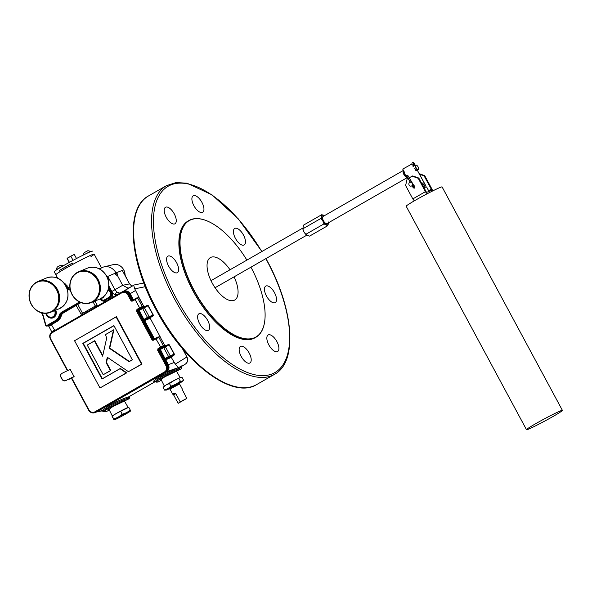 <?xml version="1.0" encoding="UTF-8"?>
<svg xmlns="http://www.w3.org/2000/svg" width="592" height="592" viewBox="0 0 592 592"><rect width="100%" height="100%" fill="white"/><g stroke="black" fill="none" stroke-linecap="round" stroke-linejoin="round"><path stroke-width="0.89" d="M328.56 222.703A5.439 2.472 -119.8 0 1 328.501 223.628A5.439 2.472 -119.8 0 1 327.702 224.753A5.439 2.472 -119.8 0 1 326.214 224.605A5.439 2.472 -119.8 0 1 322.832 220.949A5.439 2.472 -119.8 0 1 321.737 216.332A5.439 2.472 -119.8 0 1 324.024 215.355A5.439 2.472 -119.8 0 1 324.512 215.629L321.759 214.681L320.968 218.411L322.832 220.949L323.95 223.924L327.724 225.707L328.516 221.978M407.259 177.489A4.077 1.85 -119.8 0 1 403.922 174.551A4.077 1.85 -119.8 0 1 403.455 170.422A4.077 1.85 -119.8 0 0 403.922 174.551A4.077 1.85 -119.8 0 0 407.259 177.489M323.091 216.443L403.441 170.4L323.091 216.443A4.077 1.85 60.2 0 0 323.395 220.69A4.077 1.85 60.2 0 0 327.147 223.517L407.311 177.585L327.147 223.517M404.314 174.351A3.752 1.702 60.2 0 0 407 177.008A3.752 1.702 60.2 0 1 404.314 174.351A3.752 1.702 60.2 0 1 403.677 170.836A3.752 1.702 60.2 0 0 404.314 174.351M417.397 170.2L418.159 169.763A2.686 1.221 -119.8 0 1 415.688 167.899A2.686 1.221 -119.8 0 0 418.159 169.763A2.686 1.221 -119.8 0 0 418.507 169.127L418.559 168.779A2.361 1.073 60.2 0 0 418.07 166.877A2.361 1.073 60.2 0 0 416.539 165.257A2.361 1.073 60.2 0 0 416.08 167.699A2.361 1.073 60.2 0 0 417.589 169.312A2.361 1.073 60.2 0 0 418.559 168.779A2.361 1.073 60.2 0 0 418.07 166.877A2.361 1.073 60.2 0 0 416.539 165.257A2.361 1.073 60.2 0 0 416.08 167.699A2.361 1.073 60.2 0 0 417.589 169.312A2.361 1.073 60.2 0 0 418.559 168.779L418.507 169.127A2.686 1.221 -119.8 0 1 418.159 169.763L416.317 170.629M424.412 184.031L423.48 183.927L423.435 184.6L423.48 183.927L423.435 184.6L424.412 184.031L423.48 183.927L423.435 184.6L424.412 184.031L424.412 183.416L424.412 184.031M417.316 170.237L425.803 185.747L424.827 186.317L424.294 185.955L423.539 184.541L424.294 185.955L425.426 185.296L425.803 185.747L424.827 186.317L424.294 185.955L425.426 185.296L416.849 169.379M413.645 166.167L414.77 165.516L414.541 165.087A1.917 1.021 59.8 0 0 413.638 164.028A0.77 0.414 -120.2 0 1 413.86 163.015A0.77 0.414 -120.2 0 1 414.178 163.792A1.917 1.021 59.8 0 0 414.541 165.087L414.77 165.516L414.541 165.087A1.917 1.021 59.8 0 0 413.638 164.028A0.77 0.414 -120.2 0 1 413.86 163.015A0.77 0.414 -120.2 0 1 414.178 163.792A1.917 1.021 59.8 0 0 414.541 165.087L413.297 165.782L412.631 164.983A0.77 0.429 125 0 0 413.061 164.946A0.77 0.429 125 0 1 412.631 164.983C411.736 164.472 411.669 163.607 412.417 162.378C413.593 162.282 414.252 162.867 414.385 164.125L414.874 165.457L414.659 165.05L413.601 165.582L413.542 166.226M166.219 217.197A9.516 4.322 60.2 0 0 174.966 223.783A9.516 4.322 60.2 0 0 174.248 213.867A9.516 4.322 60.2 0 0 165.501 207.274A9.516 4.322 60.2 0 0 166.219 217.197M193.902 205.72A9.516 4.322 60.2 0 0 202.649 212.306A9.516 4.322 60.2 0 0 201.939 202.39A9.516 4.322 60.2 0 0 193.192 195.804A9.516 4.322 60.2 0 0 193.902 205.72M235.431 238.376A9.516 4.322 60.2 0 0 244.178 244.962A9.516 4.322 60.2 0 0 243.467 235.046A9.516 4.322 60.2 0 0 234.721 228.453A9.516 4.322 60.2 0 0 235.431 238.376M266.474 296.03A9.516 4.322 60.2 0 0 275.221 302.616A9.516 4.322 60.2 0 0 274.51 292.7A9.516 4.322 60.2 0 0 265.764 286.106A9.516 4.322 60.2 0 0 266.474 296.03M268.849 344.907A9.516 4.322 60.2 0 0 277.596 351.5A9.516 4.322 60.2 0 0 276.886 341.577A9.516 4.322 60.2 0 0 268.139 334.991A9.516 4.322 60.2 0 0 268.849 344.907M241.166 356.384A9.516 4.322 60.2 0 0 249.905 362.977A9.516 4.322 60.2 0 0 249.195 353.054A9.516 4.322 60.2 0 0 240.448 346.468A9.516 4.322 60.2 0 0 241.166 356.384M199.637 323.735A9.516 4.322 60.2 0 0 208.377 330.321A9.516 4.322 60.2 0 0 207.666 320.405A9.516 4.322 60.2 0 0 198.919 313.812A9.516 4.322 60.2 0 0 199.637 323.735M168.587 266.082A9.516 4.322 60.2 0 0 177.334 272.668A9.516 4.322 60.2 0 0 176.623 262.752A9.516 4.322 60.2 0 0 167.876 256.158A9.516 4.322 60.2 0 0 168.587 266.082M230.007 269.782A24.464 11.107 60.2 0 0 210.397 257.587A24.464 11.107 60.2 0 0 212.232 283.094A24.464 11.107 60.2 0 0 234.721 300.033A24.464 11.107 60.2 0 0 234.069 276.856M246.886 260.11A67.081 30.466 60.2 0 0 207.341 221.016A67.081 30.466 60.2 0 0 194.235 290.554A67.081 30.466 60.2 0 0 237.296 336.397A67.081 30.466 60.2 0 0 264.728 321.16A67.081 30.466 60.2 0 0 250.941 267.184M264.705 321.278A67.296 30.562 -119.8 0 1 264.691 321.397A67.296 30.562 -119.8 0 1 255.848 337.299A67.296 30.562 -119.8 0 1 193.976 290.687A67.296 30.562 -119.8 0 1 188.929 220.52A67.296 30.562 -119.8 0 1 207.126 220.927A67.296 30.562 -119.8 0 1 207.23 220.971M188.929 220.52L188.093 221.001A67.296 30.562 60.2 0 0 193.133 291.168A67.296 30.562 60.2 0 0 255.011 337.78L255.848 337.299M415.488 165.101A2.686 1.221 -119.8 0 0 415.688 167.899A2.686 1.221 -119.8 0 1 415.488 165.101A2.686 1.221 -119.8 0 1 416.213 165.116A2.686 1.221 -119.8 0 0 415.488 165.101L414.726 165.538M406.445 175.979A2.686 1.221 -119.8 0 1 404.765 174.159A2.686 1.221 -119.8 0 1 404.232 171.865A2.686 1.221 -119.8 0 0 404.765 174.159A2.686 1.221 -119.8 0 0 406.445 175.979M305.716 234.247A5.439 2.472 -119.8 0 1 305.59 234.114L307.307 235.438L309.572 236.112L327.724 225.707M323.95 223.924L305.79 234.328L303.925 231.79L302.808 228.815L303.6 225.086L321.759 214.681M305.59 234.114A5.439 2.472 -119.8 0 1 303.925 231.79A5.439 2.472 -119.8 0 1 303.052 229.681L302.808 228.815L320.968 218.411M422.57 183.002L421.652 183.365M411.906 164.014L402.73 169.083L404.847 173.005M421.815 183.661L422.621 183.098M409.597 182.454A2.035 1.806 67.5 0 1 411.669 185.94A2.035 1.806 67.5 0 1 409.597 182.454M412.52 185.651L412.964 187.146A0.651 0.377 -117.7 0 0 413.801 187.575A0.651 0.377 -117.7 0 0 413.534 186.724L412.483 185.607M412.89 185.377L413.534 185.059M406.534 175.735L406.911 176.194M406.512 175.691L410.33 182.121M407.481 175.18L407.784 175.683L407.481 175.18L406.586 175.646M407.873 175.691L406.904 176.201L410.397 182.092M419.336 173.745L424.686 175.617L431.894 189.003A2.449 1.11 60.2 0 1 432.382 191.09M419.632 174.285L424.116 175.861L431.324 189.24L428.652 190.772M424.116 175.861L424.686 175.617M408.066 178.495L407.089 179.05L405.616 185.525L412.824 198.905A2.449 1.11 -119.8 0 0 414.644 200.658M431.324 189.24A1.088 0.496 60.2 0 1 431.405 190.372A1.088 0.496 60.2 0 1 431.376 190.387L426.98 192.208A1.088 0.496 60.2 0 1 426.003 191.445L418.803 178.059L418.226 178.296L412.128 176.164L409.242 177.815M424.686 195.086L427.624 193.406A2.449 1.11 60.2 0 1 425.433 191.682L418.226 178.296M418.803 178.059L412.698 175.928L412.128 176.164M427.624 193.406L428.837 192.903M57.135 269.145L62.471 266.267L57.135 269.145M57.69 266.785L60.71 265.209L57.69 266.785M84.723 254.345L90.347 251.496A4.492 4.492 0 0 0 87.66 250.793L84.345 252.569L87.66 250.793A4.492 4.492 0 0 1 90.339 251.496L84.723 254.345M90.968 256.573A21.741 1.125 151.7 0 0 94.135 254.138A21.741 1.125 151.7 0 0 73.038 264.224L72.394 263.026L59.37 270.492A21.741 1.125 -28.3 0 1 65.164 267.059A21.741 1.125 -28.3 0 1 72.394 263.026L59.37 270.492L60.014 271.684L59.37 270.492A21.741 1.125 -28.3 0 1 65.164 267.059A21.741 1.125 -28.3 0 1 72.394 263.026L73.038 264.224A21.741 1.125 151.7 0 0 65.808 268.25A21.741 1.125 151.7 0 0 60.014 271.684A21.741 1.125 151.7 0 0 55.848 274.755L54.235 271.765A21.741 1.125 151.7 0 1 64.202 265.26A21.741 1.125 151.7 0 1 92.522 251.149A21.741 1.125 151.7 0 0 64.202 265.26A21.741 1.125 151.7 0 0 54.235 271.765L57.683 278.173M108.573 409.649A9.272 0.481 151.7 0 0 109.098 409.546M101.336 411.026L102.216 410.989L101.78 410.715L108.728 405.92C116.757 401.465 123.425 398.438 128.716 396.855L127.576 399.504L112.717 406.652L108.543 409.723M160.639 379.812A9.272 0.481 151.7 0 0 161.157 379.716M179.502 369.748L164.776 376.823L160.602 379.894M45.784 313.331A5.89 5.239 -112.5 0 0 46.398 314.959A5.89 5.239 -112.5 0 0 53.487 317.66A5.89 5.239 -112.5 0 0 55.715 310.171M115.662 272.483L117.371 273.889L117.579 275.894L115.721 274.57L115.344 273.164L115.721 272.453A11.551 10.271 -112.5 0 0 103.948 266.903A11.551 10.271 -112.5 0 0 101.365 267.976L99.685 268.997M117.623 275.872L122.648 285.307L128.131 288.156L129.411 287.675L123.24 291.397M145.454 318.4L146.061 318.881L144.825 319.71A0.681 0.681 0.5 0 1 143.908 319.428L139.046 310.4A0.681 0.681 16.9 0 1 138.994 309.882L142.265 307.759L139.32 309.483A0.681 0.681 16.9 0 0 138.994 309.882L143.908 319.473L147.571 317.26L153.276 314.966L148.274 305.664L139.039 310.43L143.908 319.473L144.825 319.791A0.681 0.488 -113.8 0 0 144.655 320.006L144.618 320.168A0.681 0.488 -113.8 0 0 144.722 320.649L144.618 320.168M160.21 348.777A0.681 0.496 55.7 0 1 160.062 348.806L164.99 358.619L168.653 356.406L174.129 354.186L169.112 344.862L160.121 349.576L164.99 358.619L165.901 358.937A0.681 0.488 -113.8 0 0 165.73 359.152L165.693 359.314A0.681 0.488 -113.8 0 0 165.797 359.795L165.693 359.314M155.119 381.722L128.686 396.869M165.767 359.81L168.357 364.62C169.623 367.61 169.031 370 166.596 371.776L96.888 411.721L101.78 410.715A1.362 1.31 -141 0 1 103.282 410.966L109.683 406.541C117.135 402.405 123.291 399.615 128.146 398.179L129.522 397.299L130.003 396.041M155.844 381.352L154.727 381.537L155.178 381.766L156.562 380.034L161.749 376.712C167.802 373.315 173.323 370.718 178.318 368.92L178.562 369.001C181.034 367.314 181.899 366.87 181.174 367.662M109.12 297.214L109.749 297.672L111.496 296.037A4.773 4.248 -112.5 0 0 111.903 293.084L110.008 289.836A4.773 4.248 -112.5 0 0 108.861 289.162L108.388 289.384A4.706 4.181 67.5 0 1 110.867 291.641A4.706 4.181 67.5 0 1 109.749 297.672L104.947 300.425L104.399 299.915L109.12 297.214A4.026 3.582 -112.5 0 0 110.075 292.048A4.026 3.582 -112.5 0 0 108.055 290.161M80.305 302.349L62.197 312.657L60.066 315.44L59.207 315.307L60.125 313.479L61.605 312.176L79.668 302.024M61.39 315.455L60.066 315.44L59.925 315.913L62.671 312.539L63.255 313.02L62.101 314.034L61.265 315.899A10.804 9.613 67.5 0 1 57.017 321.449L49.343 326.029L48.507 325.785L51.918 332.127M131.912 286.239L129.544 283.894L124.194 273.497M99.093 268.694L100.67 268.391M70.337 290.25L67.325 289.199M133.452 299.789L130.166 293.699C128.375 291.005 126.103 290.258 123.343 291.456M143.582 305.96L144.729 306.826M145.262 286.683L134.761 288.844L139.105 297.65M154.527 338.935L144.692 320.664M164.073 346.128L165.671 345.439A0.681 0.622 -108.9 0 0 165.878 345.676M143.479 307.144L147.186 305.42L148.03 305.716L153.054 315.04L152.847 315.936L150.39 317.342L150.19 318.237L160.18 336.796M164.657 345.106L164.961 345.676M155.57 381.463C151.944 382.099 153.691 380.301 160.787 376.083C167.151 372.516 173.034 369.734 178.444 367.743L175.291 364.11L186.924 356.976L182.41 348.592M134.761 288.844L133.674 285.314L129.411 287.675M123.706 291.249L133.459 285.351M171.791 355.703L171.946 357.087L171.266 357.383L175.291 364.11M96.888 411.721L96.489 411.921M102.216 410.989L103.03 411.322A1.362 1.354 56.7 0 0 101.698 410.944A5.439 4.965 78.4 0 1 101.41 411.011L96.17 412.091M90.147 310.482L89.932 309.135L97.095 304.998L94.964 301.047M86.824 312.391L86.78 310.933L89.932 309.135M81.237 315.566L81.126 314.152L86.78 310.933M160.254 348.732A0.681 0.496 63.4 0 1 160.121 348.732L159.973 348.681A0.681 0.496 63.4 0 1 159.766 348.525M164.968 345.676L165.812 345.972M166.537 357.546L167.136 358.027L165.901 358.937L172.161 356.184L172.05 355.511M165.797 359.795L171.266 357.383L171.473 356.488M138.683 309.379A0.681 0.496 -116.6 0 0 138.891 309.535L139.053 309.572A0.681 0.496 -116.6 0 0 139.172 309.586M139.053 309.572L139.039 310.43L139.231 309.579M103.533 296.836L102.816 297.991L101.654 298.146M61.605 312.176L62.671 312.539L77.101 304.214L78.159 303.511L77.574 303.03M108.632 287.978L109.298 288.43A5.454 4.847 67.5 0 1 110.608 289.192L112.776 292.914A5.454 4.847 67.5 0 1 112.31 296.281L111.673 297.88M118 294.261L114.892 294.801L112.776 292.914L111.903 293.084M171.495 356.48L173.922 355.082L167.136 358.027M52.666 331.69L54.286 329.529L51.016 324.061L56.425 320.96L47.441 325.963A1.406 1.251 67.5 0 1 45.577 325.067M109.313 409.975L106.123 411.751L103.038 411.41M161.372 380.138L158.353 381.87C149.576 384.282 172.124 371.354 179.605 369.682L178.562 369.001M60.917 280.046L67.14 285.795L65.12 284.375L66.363 286.247L69.937 288.119M80.949 302.608L63.255 313.02M108.047 279.217L107.781 276.434L108.41 280.49M99.863 299.019L104.288 300.655L104.947 300.425A4.706 4.181 67.5 0 1 104.288 300.655A4.706 4.181 67.5 0 1 99.907 298.997M66.977 288.186L69.989 289.244L66.763 287.623M160.75 379.642L161.512 380.057M108.691 409.479L109.453 409.893M129.522 397.299C129.87 398.016 129.226 398.749 127.606 399.489L127.576 399.504C122.551 400.584 106.234 408.968 104.777 411.225L104.614 411.595L106.39 411.647M42.535 314.47L45.636 325.363L47.153 326.081L48.5 325.696A0.681 0.607 -129.6 0 1 49.343 326.029M109.298 288.43L108.861 289.162L108.417 288.926M169.349 344.818L168.261 344.566L169.349 344.818L174.359 354.112L173.145 355.622C174.3 355.126 174.699 354.623 174.359 354.112M178.444 367.743L178.429 367.921C180.915 366.048 182.04 365.501 181.796 366.293M179.524 369.734C180.952 369.267 181.603 368.476 181.485 367.366L181.833 366.27L185.296 364.147C187.671 362.385 188.212 359.995 186.924 356.976L186.931 356.998M143.397 283.094L134.118 284.996M115.344 273.164L107.781 276.434L115.04 289.902L117.016 292.093L120.117 293.284M105.361 301.735L103.733 301.195A5.454 4.847 67.5 0 1 100.847 299.944M54.272 331.017L54.183 329.589M65.253 283.879L65.061 284.426M66.896 285.943L65.712 286.839M67.495 287.046L67.007 287.756M67.784 286.994L67.125 287.823M68.154 287.209L67.051 288.371M116.446 272.705L122.292 270.418L129.544 283.894L122.648 285.307L111.488 291.686M108.884 285.995L110.608 289.192L110.008 289.836M79.683 302.061L80.024 302.497A0.681 0.414 -121.6 0 1 80.475 302.919M99.227 268.605L100.159 268.849M178.429 367.921L178.318 368.92M104.614 411.595A1.362 1.347 174.7 0 1 103.03 411.322L103.282 410.966A1.362 1.31 -141 0 0 104.777 411.225M155.178 381.766L158.353 381.87M103.474 297.221L102.816 297.991M102.867 297.887L101.809 298.05M150.716 316.557L150.864 317.941A0.681 0.622 66.1 0 1 151.078 317.038L150.967 316.365M147.186 305.42L148.274 305.664M171.946 357.087A0.681 0.622 66.1 0 1 172.161 356.184L173.145 355.622L171.969 356.428L171.739 355.711M164.99 358.619L165.634 359.152M142.99 306.982L144.589 306.286A0.681 0.622 -108.9 0 0 144.796 306.53M143.908 319.473L144.552 320.006M76.501 258.526L74.296 254.434L70.803 256.166L74.296 254.434L76.501 258.526M69.212 262.448L67.118 258.549L70.803 256.166L73.06 260.354L70.803 256.166L67.214 258.223L69.427 262.33L67.118 258.549L69.212 262.448M84.33 252.592L84.33 252.592A4.492 4.492 0 0 0 83.442 254.974A4.492 4.492 0 0 1 84.33 252.592M46.405 313.294A4.869 4.329 -112.5 0 0 46.553 313.819A4.869 4.329 -112.5 0 0 52.266 317.068A4.869 4.329 -112.5 0 0 54.79 311.111A4.869 4.329 -112.5 0 0 54.597 310.637M54.871 310.526A5.084 4.521 67.5 0 1 55.063 311.015A5.084 4.521 67.5 0 1 52.71 317.127A5.084 4.521 67.5 0 1 46.465 313.841A5.084 4.521 67.5 0 1 46.309 313.301M52.769 317.105A5.084 4.521 -112.5 0 0 52.821 317.083A5.084 4.521 -112.5 0 0 55.174 310.97A5.084 4.521 -112.5 0 0 54.982 310.474M46.257 313.871C48.337 320.812 58.453 317.578 55.641 310.8L55.426 310.289M55.049 316.054L55.951 314.811M55.145 315.921L56.099 314.33M61.731 373.522C60.488 374.351 60.192 375.52 60.835 377.03L62.123 379.42C63.026 380.789 64.18 381.211 65.594 380.693L65.808 380.538A19.136 0.992 151.7 0 1 73.734 376.778A19.136 0.992 151.7 0 1 74.081 376.638L70.219 369.467A19.136 0.992 151.7 0 0 69.871 369.608A19.136 0.992 151.7 0 0 61.953 373.374L61.487 373.67M74.133 376.616L73.586 376.912A18.522 0.962 151.7 0 0 73.26 377.045A18.522 0.962 151.7 0 0 65.594 380.693M71.521 378.392L70.233 378.91L71.728 377.992L88.881 409.849A4.706 4.188 -112.5 0 0 94.75 411.906L164.532 371.917A4.706 4.188 -112.5 0 0 165.945 365.693L157.65 350.286L158.449 349.872L166.744 365.279A5.387 4.795 67.5 0 1 165.131 372.405L95.349 412.387A5.387 4.795 67.5 0 1 94.557 412.742L95.157 412.543A5.439 4.832 -112.5 0 0 95.763 412.291A5.439 4.832 -112.5 0 0 95.956 412.187L165.738 372.205A5.439 4.832 -112.5 0 0 167.366 365.012L167.913 364.798L159.581 348.762M138.469 309.727L138.017 310.504L153.306 338.898L153.876 338.713L138.506 309.616M138.75 309.335L140.015 308.647A0.681 0.592 62.9 0 1 139.993 308.654L143.279 306.797L138.217 309.601L138.017 310.504L137.374 310.719L152.706 339.201L151.907 339.616L136.567 311.14L136.974 309.342L138.217 309.601L139.505 308.906L138.95 308.484M131.587 301.136L132.001 300.388L134.813 299.012L132.467 300.351L132.519 301.062L131.587 301.136L130.825 300.47L132.86 299.552L133.533 299.915M164.532 371.917L165.738 372.205L95.956 412.187L94.75 411.906M157.65 350.286L158.057 348.488L158.656 348.969L161.253 347.704A0.681 0.511 62.1 0 1 161.239 347.711L164.354 345.943L159.3 348.747L159.093 349.65L167.366 365.012L165.945 365.693M133.644 299.863L132.793 299.567L129.744 293.913L129.204 294.128L132.223 299.744L133.074 300.04M130.825 300.47L127.776 294.809L129.204 294.128A5.439 4.832 -112.5 0 0 123.225 291.405A5.439 4.832 -112.5 0 0 122.618 291.656L122.056 291.937A5.387 4.795 67.5 0 1 128.582 294.394L131.624 300.055L132.475 300.351L132.001 300.388M71.728 377.992L73.223 377.067M105.524 334.584L113.472 330.033L109.342 348.251L129.078 361.697L132.349 359.825L113.901 325.57L82.828 343.382L102.024 379.028L120.035 368.705L126.266 372.923L99.996 387.975L74.555 340.726L116.091 316.92L141.532 364.176L128.449 371.68L107.293 357.272L106.086 362.585L110.401 370.592L103.208 374.721L87.246 345.084L94.446 340.962L102.631 356.162L106.641 338.202L105.524 334.584L113.923 329.677L109.749 348.081L129.359 361.438L132.305 359.751M113.982 325.711L83.265 343.316L102.349 378.747L120.324 368.446L126.769 372.819L99.996 387.975M74.555 340.726L116.417 316.646L141.969 364.11L128.449 371.68M107.618 357.494L106.493 362.452L110.837 370.525L103.208 374.721M87.246 345.084L94.772 340.681L102.771 355.548M136.974 309.342L142.25 306.515L137.744 298.146L132.519 301.062M142.043 307.411L142.25 306.515L143.419 305.923L139.016 297.746A0.681 0.614 -107.4 0 0 138.284 297.406L138.284 297.406A0.681 0.614 -107.4 0 0 138.173 297.45M158.057 348.488L163.325 345.661L158.819 337.292L153.594 340.208L152.662 340.282L151.907 339.616M152.662 340.282L153.084 339.534L157.975 336.996L155.896 338.15L155.948 338.861L161.009 347.622L158.656 348.969L158.449 349.872L159.633 349.413M157.96 337.011L160.099 336.892A0.681 0.614 -107.4 0 0 159.359 336.552L159.359 336.552A0.681 0.614 -107.4 0 0 159.248 336.596M136.878 297.865L134.821 299.004L136.9 297.85L139.15 297.732L143.538 305.879M159.825 348.481L160.573 348.052L160.032 347.63L160.58 348.052L160.032 347.63M164.295 345.972A0.681 0.614 -116.7 0 0 164.502 345.069L160.099 336.892M163.126 346.557L163.325 345.661L164.502 345.069M160.232 336.87L157.975 336.996M154.149 339.194L152.706 339.201L153.55 339.497L153.594 340.208M143.22 306.819A0.681 0.614 -116.7 0 0 143.419 305.923L139.15 297.724L136.9 297.85M139.497 308.913L139.993 308.654A0.681 0.592 62.9 0 1 139.971 308.669M142.028 307.418L137.573 309.823L137.374 310.719L136.567 311.14M154.719 339.016L153.876 338.713L154.616 339.061M153.935 338.698L138.55 310.267M110.401 370.592L110.837 370.525M106.086 362.585L106.493 362.452M141.532 364.176L141.969 364.11M126.266 372.923L126.769 372.819M82.828 343.382L83.265 343.316M109.342 348.251L109.749 348.081M113.472 330.033L113.923 329.677M71.558 378.451L69.701 379.198L73.253 377.119M61.953 373.374C60.673 374.196 60.347 375.38 60.983 376.919L62.271 379.309C63.196 380.678 64.38 381.093 65.808 380.538M553.061 416.465A20.387 1.058 -28.3 0 1 526.503 429.696A20.387 1.058 -28.3 0 1 535.841 423.606A20.387 1.058 -28.3 0 1 562.4 410.367A20.387 1.058 -28.3 0 1 553.061 416.465M526.503 429.696L406.186 206.245A20.387 1.058 -28.3 0 1 415.525 200.148A20.387 1.058 -28.3 0 1 442.083 186.917L562.4 410.367M428.978 191.379L426.588 186.939L423.887 187.509M423.606 188.175L424.841 187.079L426.588 186.939M90.909 302.704A16.643 14.807 -112.5 0 0 91.701 302.401A16.62 14.785 -112.5 0 0 98.176 279.661A16.62 14.785 -112.5 0 0 78.958 271.669A16.643 14.807 -112.5 0 0 78.181 272.002M78.958 271.669L78.529 271.846C69.974 276.79 67.799 284.367 72.009 294.579C76.945 302.364 83.361 305.028 91.257 302.564A16.62 14.785 67.5 0 1 72.046 294.572A16.62 14.785 67.5 0 1 78.529 271.846A16.62 14.785 67.5 0 1 97.747 279.846A16.62 14.785 67.5 0 1 91.257 302.564L91.693 302.386A16.643 14.807 -112.5 0 0 98.191 279.653A16.643 14.807 -112.5 0 0 78.951 271.654L87.283 268.198C95.342 265.712 101.831 268.354 106.738 276.138C110.963 286.299 108.728 293.906 100.026 298.953A16.643 14.807 -112.5 0 0 106.523 276.205A16.643 14.807 -112.5 0 0 87.283 268.198M31.243 304.318A16.62 14.785 67.5 0 1 37.74 281.614C29.178 286.55 27.003 294.128 31.213 304.34C36.156 312.125 42.572 314.789 50.468 312.324L50.897 312.147A16.62 14.785 -112.5 0 0 57.38 289.429A16.62 14.785 -112.5 0 0 38.169 281.437L37.74 281.614A16.62 14.785 67.5 0 1 56.95 289.606A16.62 14.785 67.5 0 1 50.468 312.324A16.62 14.785 67.5 0 1 31.25 304.332M50.113 312.465A16.643 14.807 -112.5 0 0 50.905 312.169A16.643 14.807 -112.5 0 0 57.402 289.414A16.643 14.807 -112.5 0 0 38.162 281.415A16.643 14.807 -112.5 0 0 37.392 281.762M179.827 383.068A9.516 0.496 151.7 0 0 180.619 382.595A9.516 0.496 151.7 0 0 182.625 381.211A9.516 0.496 151.7 0 0 182.225 381.181A9.516 0.496 151.7 0 0 179.798 382.24A9.516 0.496 151.7 0 0 175.905 384.208L180.397 381.248L182.225 381.181L183.542 380.175L182.092 377.481L180.271 377.548L173.952 380.575L169.453 383.535L166.026 385.007L163.103 387.427L164.546 390.121L167.98 388.641A9.516 0.496 151.7 0 0 166.041 390.143A9.516 0.496 151.7 0 0 166.374 390.054A9.516 0.496 151.7 0 0 169.127 388.833L169.216 388.234L179.65 382.735L179.835 383.083L169.401 388.581L169.149 388.855L170.015 389.114M179.835 383.098L179.576 383.956L170 389.099L172.753 394.213L172.842 393.695L175.78 393.599L173.737 395.108L172.842 393.695M181.936 389.011L186.85 398.401L180.212 401.82L175.78 393.599M169.453 383.535L170.903 386.221L175.905 384.208A9.516 0.496 151.7 0 0 167.98 388.641L170.903 386.221M178.947 378.562L180.397 381.248M166.374 390.054L164.546 390.121M163.103 387.427L164.021 386.384A9.516 0.496 -28.3 0 1 166.026 385.007A9.516 0.496 151.7 0 1 173.952 380.575A9.516 0.496 151.7 0 1 180.271 377.548L180.597 377.459A9.516 0.496 151.7 0 0 180.271 377.548M182.625 381.211L183.542 380.175M173.737 395.108L178.17 403.33L186.85 398.401M180.212 401.82L178.17 403.33M129.463 411.307A9.346 0.481 151.7 0 0 126.525 412.683L130.336 410.204L130.469 411.04A9.346 0.481 151.7 0 0 129.463 411.307M128.516 407.407L116.335 413.453L112.051 416.22L114.004 419.854L113.871 419.01L118.289 417.086L122.211 414.23L126.525 412.683A9.346 0.481 151.7 0 0 118.289 417.086A9.346 0.481 151.7 0 0 114.004 419.854A9.346 0.481 151.7 0 0 114.123 419.898A9.346 0.481 151.7 0 0 117.956 418.218A9.346 0.481 151.7 0 0 126.185 413.808A9.346 0.481 151.7 0 0 130.418 411.122A9.346 0.481 151.7 0 0 130.469 411.04M120.761 411.521L122.211 414.23M128.878 407.496L130.336 410.204M112.051 416.22L113.871 419.01M128.582 407.34L128.397 407.37A9.346 0.481 151.7 0 0 124.572 409.05A9.346 0.481 151.7 0 0 116.335 413.453A9.346 0.481 -28.3 0 0 112.103 416.139L112.073 416.176A9.346 0.481 -28.3 0 1 112.103 416.139M413.638 164.028A0.77 0.429 125 0 1 413.061 164.946A0.77 0.429 125 0 0 413.638 164.028M256.639 384.578C232.449 399.963 183.92 362.741 156.066 309.683C129.345 261.065 125.067 208.229 148.54 195.922A108.721 49.373 60.2 0 0 156.68 309.283A108.721 49.373 60.2 0 0 256.639 384.578L274.562 374.314A108.721 49.373 -119.8 0 1 174.603 299.012A108.721 49.373 -119.8 0 1 166.456 185.659L175.957 182.58L187.005 183.18L212.047 194.872L238.228 218.796L261.901 251.504M261.775 251.578A107.367 48.766 60.2 0 0 168.587 185.999A107.367 48.766 60.2 0 0 176.209 298.183A107.367 48.766 60.2 0 0 272.387 373.796A107.367 48.766 60.2 0 0 266.888 260.598A107.367 48.766 60.2 0 0 265.83 258.652M413.297 165.782L412.631 164.983C411.736 164.472 411.669 163.607 412.417 162.378C413.593 162.282 414.252 162.867 414.385 164.125A0.77 0.488 0.4 0 0 414.178 163.792L413.697 164.073L414.178 163.792A0.77 0.488 0.4 0 1 414.385 164.125L414.541 165.087M412.905 186.968L413.608 186.806M414.474 186.228L413.534 186.724M425.433 191.682L412.824 198.905M142.265 307.759L143.434 307.159A0.681 0.599 65.1 0 0 143.397 307.181L142.258 307.766L147.756 317.971L146.061 318.881M160.291 348.74L160.077 349.028A0.681 0.681 16.9 0 1 160.402 348.629L163.34 346.912L168.831 357.117M109.683 406.541A1.362 0.614 60.2 0 0 108.728 405.92M161.749 376.712A1.362 0.614 60.2 0 0 160.787 376.083M125.082 275.147A10.071 8.961 -112.5 0 0 123.743 269.856A10.071 8.961 -112.5 0 0 113.257 264.631C117.697 263.869 121.212 265.608 123.795 269.841L125.127 275.228M42.55 313.064A9.383 8.347 -112.5 0 0 42.846 314.404L45.88 325.001A0.725 0.644 -112.5 0 0 46.849 325.474L55.389 320.59A9.383 8.347 -112.5 0 0 59.074 315.773L59.207 315.307M51.016 324.061L48.5 325.696L47.441 325.963L46.849 325.474M60.88 313.819L60.125 313.479M110.127 298.768L108.869 297.376M105.924 301.18L104.673 299.789M61.353 313.693L62.101 314.034M165.901 358.856A0.681 0.681 0.5 0 1 164.99 358.574L160.129 349.546A0.681 0.681 16.9 0 1 160.077 349.028L164.472 346.327A0.681 0.599 65.1 0 1 165.316 346.631L170.193 355.681A0.681 0.592 69.2 0 1 169.993 356.576M135.324 290.628L130.166 293.699M150.864 317.941L144.722 320.649M178.029 367.691L166.596 371.776M168.357 364.62L174.063 362.578M95.889 307.174L93.085 301.831M82.318 314.951L82.562 313.323L77.863 304.599A0.681 0.511 -124.1 0 0 77.101 304.214M144.825 319.71L150.412 317.327M100.233 298.864A4.026 3.582 -112.5 0 0 104.399 299.915M150.39 317.342L152.847 315.936L147.756 317.971M164.554 346.29L168.261 344.566M45.88 325.001L42.528 314.441A10.057 8.947 67.5 0 1 42.21 312.99M81.126 314.152L75.865 304.976M144.589 306.286L145.025 306.427M165.671 345.439L166.1 345.573M59.074 315.773L59.925 315.913A10.057 8.947 67.5 0 1 55.974 321.071L55.389 320.59M57.017 321.449L56.425 320.96A10.131 9.006 -112.5 0 0 60.406 315.765L61.265 315.899M147.223 305.398L143.434 307.159A0.681 0.599 65.1 0 1 144.241 307.477L149.117 316.535A0.681 0.592 69.2 0 1 148.91 317.43M97.206 306.412L97.095 304.998M54.39 330.943L54.286 329.529M129.759 283.834L131.824 286.077A2.716 0.777 122.1 0 0 131.579 286.054M117.016 292.093A2.716 0.777 122.1 0 0 114.892 294.801M112.31 296.281L111.496 296.037M110.637 298.479L110.171 297.428M105.665 301.328A0.681 0.659 62.3 0 0 104.806 300.507M103.733 301.195L103.644 300.758M69.582 289.991L69.989 289.244M42.158 312.976L42.846 314.404M163.34 346.912L168.306 344.544M150.657 316.565L150.893 317.282L152.063 316.476C153.224 315.973 153.624 315.477 153.276 314.966L153.276 314.966M70.219 369.467L74.081 376.638M159.544 348.873L167.913 364.798A5.387 4.795 -112.5 0 1 166.3 371.917L96.326 412.01A5.387 4.795 -112.5 0 0 96.518 411.906L96.526 411.899M140.178 308.558A0.681 0.511 62.1 0 1 140.149 308.573L143.434 306.678A0.681 0.681 44 0 0 143.545 305.886L143.419 305.923M161.253 347.704L163.407 346.512M94.557 412.742A5.387 4.795 67.5 0 1 88.637 410.041L88.571 410.056C90.058 412.446 92.049 413.342 94.557 412.742M50.453 339.127A5.387 4.795 67.5 0 1 52.066 332.038L121.848 292.048L52.074 332.031C49.661 333.799 49.106 336.175 50.409 339.172L50.468 339.157M139.927 308.476L134.828 299.004M127.776 294.809A4.706 4.188 -112.5 0 0 121.908 292.759L52.126 332.741A4.706 4.188 -112.5 0 0 50.72 338.964L67.725 370.555M129.744 293.913L129.759 293.935A5.387 4.795 -112.5 0 0 123.824 291.205L123.225 291.405M96.133 412.099A5.387 4.795 -112.5 0 0 96.326 412.01L95.763 412.291M163.103 346.572L161.009 347.622M164.354 345.943A0.681 0.681 44 0 0 164.509 345.824L164.509 345.824A0.681 0.681 44 0 0 164.62 345.032L164.509 345.824L163.414 346.512M160.225 336.863A0.681 0.673 11.6 0 0 159.537 336.53M139.142 297.717A0.681 0.673 11.6 0 0 138.461 297.376M143.279 306.797A0.681 0.681 44 0 0 143.434 306.678L143.545 305.879M121.908 292.759L121.856 292.048M52.126 332.741L52.074 332.031M50.72 338.964L50.409 339.172L67.392 370.71M88.881 409.849L88.571 410.056L71.417 378.192M153.084 339.534L153.528 339.512M72.157 294.483A16.295 14.497 67.5 0 1 77.041 272.934A16.295 14.497 67.5 0 1 97.354 280.046A16.295 14.497 67.5 0 1 92.47 301.594A16.295 14.497 67.5 0 1 72.157 294.483M31.369 304.244A16.295 14.497 67.5 0 1 36.245 282.695A16.295 14.497 67.5 0 1 56.558 289.806A16.295 14.497 67.5 0 1 51.682 311.355A16.295 14.497 67.5 0 1 31.369 304.244M65.727 285.966A16.643 14.807 -112.5 0 0 46.487 277.959C54.553 275.472 61.035 278.122 65.941 285.899C70.167 296.059 67.932 303.666 59.237 308.713A16.643 14.807 -112.5 0 0 65.727 285.966M302.734 228.112L211.004 280.667M265.956 258.578L267.036 260.554C293.75 309.172 298.035 362.008 274.562 374.314M166.456 185.659L148.54 195.922M306.811 235.172L215.051 287.749M417.419 170.185L417.079 169.549M416.058 170.91L414.733 168.446M413.534 166.219L413.046 166.5L413.534 166.219M407.866 178.606L405.772 174.721M413.527 185.052L414.474 186.021L414.874 187.568C414.393 188.478 413.704 188.323 412.809 187.094L412.38 185.74M407.94 175.624L413.542 185.052M406.445 175.757L410.241 182.158M56.603 269.848L56.492 269.634A4.492 4.492 0 0 1 57.38 267.007A4.492 4.492 0 0 0 56.492 269.626L56.603 269.848M63.24 265.815A4.492 4.492 0 0 0 60.71 265.209A4.492 4.492 0 0 1 63.24 265.815M94.135 254.138L101.528 267.873M113.257 264.631L103.948 266.903M42.55 314.722L41.521 312.82M182.573 348.792L186.976 356.961C188.256 359.943 187.738 362.319 185.407 364.08M117.016 275.872A2.035 2.035 0 0 0 115.344 273.112M160.573 348.059L161.068 347.8M155.896 338.15L153.543 339.497M123.824 291.205C126.333 290.605 128.331 291.501 129.811 293.891L132.86 299.552M166.308 371.917C168.727 370.155 169.282 367.773 167.98 364.776M69.471 378.769L69.701 379.198M91.701 302.401L100.026 298.953M38.162 281.415L46.487 277.959M50.905 312.169L59.237 308.713M179.576 383.949L182.329 389.055M160.987 379.376L164.347 386.11M176.608 371.406L180.19 377.578M108.928 409.205L112.295 415.969M124.549 401.235L128.146 407.437"/></g></svg>
